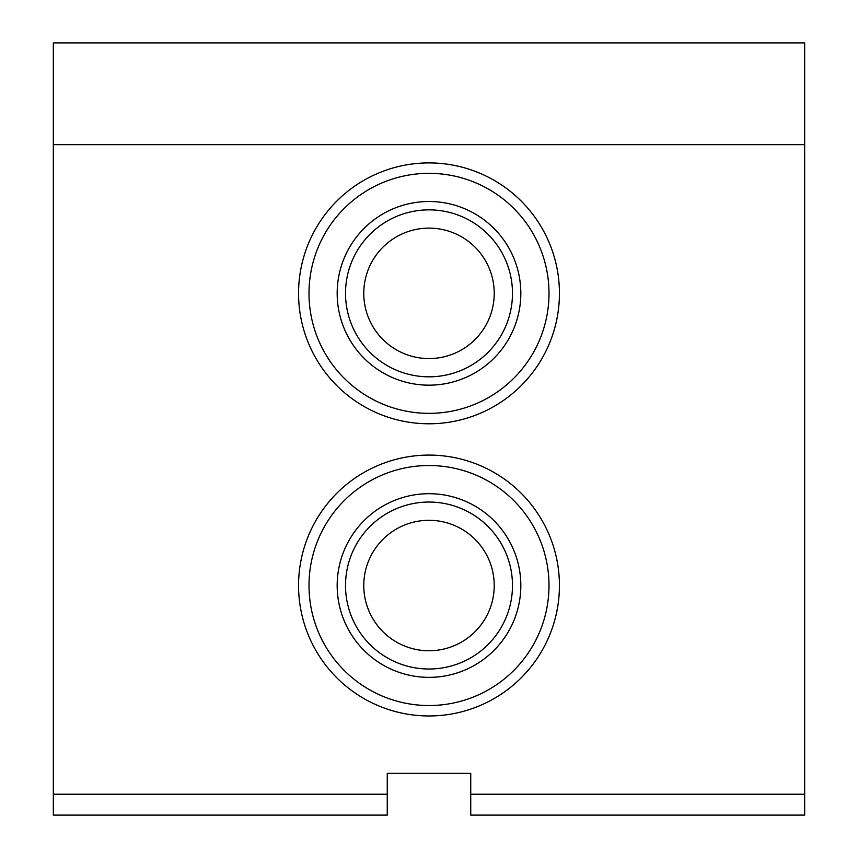 <?xml version="1.0" encoding="UTF-8"?>
<svg xmlns="http://www.w3.org/2000/svg" width="858" height="858" viewBox="0 0 858 858"><rect width="100%" height="100%" fill="white"/><g stroke="black" fill="none" stroke-linecap="round" stroke-linejoin="round"><path stroke-width="1.29" d="M387.258 794.229L53.335 794.229L53.335 815.1L387.258 815.1L387.258 773.358L470.742 773.358L470.742 815.1L804.665 815.1L804.665 794.229L470.742 794.229M804.665 794.229L804.665 144.637L53.335 144.637L53.335 794.229M53.335 144.637L53.335 42.9L804.665 42.9L804.665 144.637M298.563 293.339A130.437 130.437 0 0 1 494.219 180.384A130.437 130.437 0 0 1 494.219 406.306A130.437 130.437 0 0 1 298.563 293.339M298.563 585.531A130.437 130.437 0 0 1 494.219 472.565A130.437 130.437 0 0 1 494.219 698.487A130.437 130.437 0 0 1 298.563 585.531M345.517 585.531A83.483 83.483 0 0 1 470.742 513.234A83.483 83.483 0 0 1 470.742 657.829A83.483 83.483 0 0 1 345.517 585.531M337.173 585.531A91.827 91.827 0 0 1 474.914 506.006A91.827 91.827 0 0 1 474.914 665.057A91.827 91.827 0 0 1 337.173 585.531M308.998 585.531A120.002 120.002 0 0 1 429 465.519A120.002 120.002 0 0 1 549.002 585.531A120.002 120.002 0 0 1 429 705.533A120.002 120.002 0 0 1 308.998 585.531M345.517 293.339A83.483 83.483 0 0 1 470.742 221.042A83.483 83.483 0 0 1 470.742 365.637A83.483 83.483 0 0 1 345.517 293.339M337.173 293.339A91.827 91.827 0 0 1 474.914 213.814A91.827 91.827 0 0 1 474.914 372.865A91.827 91.827 0 0 1 337.173 293.339M308.998 293.339A120.002 120.002 0 0 1 429 173.337A120.002 120.002 0 0 1 549.002 293.339A120.002 120.002 0 0 1 429 413.352A120.002 120.002 0 0 1 308.998 293.339M494.219 585.531A65.219 65.219 0 0 1 396.385 642.009A65.219 65.219 0 0 1 396.385 529.043A65.219 65.219 0 0 1 494.219 585.531M494.219 293.339A65.219 65.219 0 0 1 396.385 349.828A65.219 65.219 0 0 1 396.385 236.862A65.219 65.219 0 0 1 494.219 293.339"/></g></svg>
